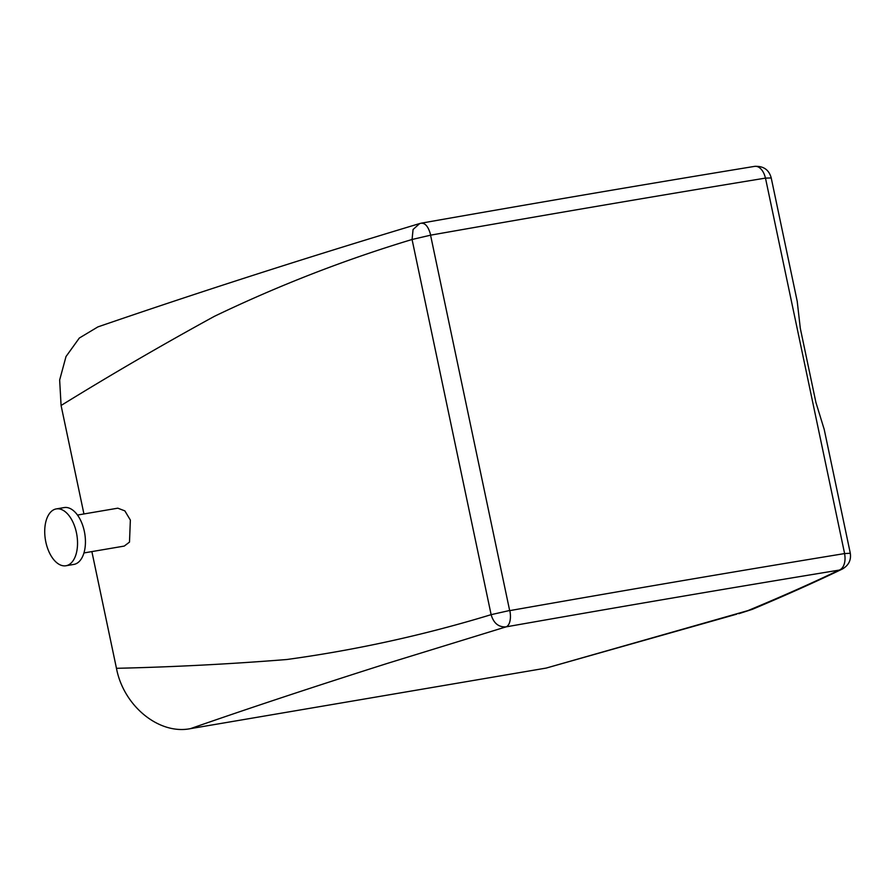 <?xml version="1.0" encoding="UTF-8"?>
<svg xmlns="http://www.w3.org/2000/svg" width="895" height="895" viewBox="0 0 895 895"><rect width="100%" height="100%" fill="white"/><g stroke="black" fill="none" stroke-linecap="round" stroke-linejoin="round"><path stroke-width="1.34" d="M849.903 553.267L844.533 553.58A14.409 8.76 80.7 0 1 839.062 570.126C812.716 582.79 782.319 596.294 747.884 610.625L546.207 668.073L190.456 728.642C159.019 734.974 123.566 706.021 116.462 668.308L91.872 551.588M736.641 614.183L546.207 668.073M419.699 223.549L420.952 223.258C425.237 222.765 428.492 226.726 430.696 235.15L412.069 239.491L413.065 229.5L419.699 223.549C296.816 260.49 191.049 294.891 97.902 326.899L79.319 338.041L66.006 356.546L59.652 380.028L61.084 405.48L83.94 513.954M747.884 610.625L752.505 609.26C785.866 595.209 815.781 581.817 842.24 569.086L842.866 568.772M430.596 235.329L509.647 610.491L491.131 614.664C493.604 623.2 498.56 627.272 506.011 626.88L387.703 663.296C314.906 686.387 249.157 708.158 190.456 728.642M116.462 668.308C173.261 666.999 230.049 664.068 286.814 659.514C355.886 650.061 423.995 635.103 491.131 614.664L412.069 239.491C344.877 259.707 279.016 285.304 214.487 316.282C162.722 344.586 111.584 374.311 61.084 405.48M83.94 552.942L124.237 546.084L129.495 542.101L130.357 520.062L124.852 510.877L117.816 508.181L77.496 515.05M509.647 610.491L509.814 610.614A14.409 7.059 80 0 1 506.011 626.88A2868.408 169.121 -11.9 0 1 839.062 570.126L842.24 569.086M797.199 301.223L800.32 328.42L815.893 402.358L824.228 429.477M430.696 235.15A2882.817 169.972 -11.9 0 1 765.415 178.116A14.409 8.76 -99.3 0 0 754.642 166.369C648.595 183.755 537.526 202.673 421.411 223.146L419.654 223.571M754.642 166.369L754.642 166.369C763.346 165.888 768.85 169.658 771.166 177.691L797.322 301.839M765.415 178.116L770.808 177.971M65.973 565.752L73.871 564.409A28.83 15.909 -99.7 0 0 81.579 558.458A28.83 15.909 -99.7 0 0 82.709 525.421A28.83 15.909 -99.7 0 0 64.194 507.566L56.295 508.908A28.83 15.909 -99.7 0 0 48.587 514.86A28.83 15.909 -99.7 0 0 47.446 547.897A28.83 15.909 -99.7 0 0 65.973 565.752A28.83 15.909 -99.7 0 0 73.67 559.8A28.83 15.909 -99.7 0 0 74.811 526.763A28.83 15.909 -99.7 0 0 56.295 508.908M844.533 553.58A2882.817 169.972 168.1 0 0 509.814 610.614M844.589 553.49L765.505 178.194M752.192 609.383L738.811 613.69M824.094 428.839L850.25 552.987C851.38 560.102 848.661 565.483 842.106 569.153"/></g></svg>
